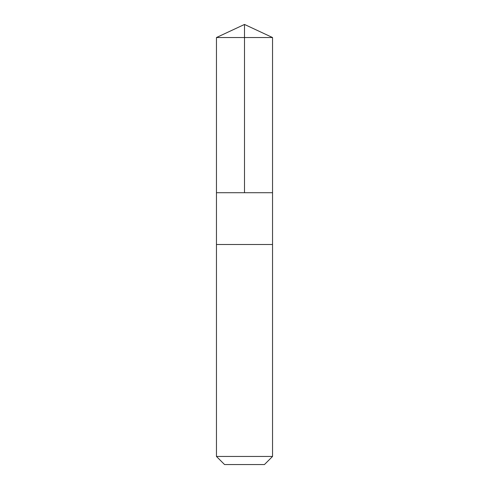 <?xml version="1.0" encoding="UTF-8"?>
<svg xmlns="http://www.w3.org/2000/svg" width="489" height="489" viewBox="0 0 489 489"><rect width="100%" height="100%" fill="white"/><g stroke="black" fill="none" stroke-linecap="round" stroke-linejoin="round"><path stroke-width="0.73" d="M216.456 192.721L272.544 192.721L272.544 37.531L216.456 37.531L216.456 192.721L272.544 192.721L272.544 244.5L216.456 244.5L216.456 192.721M270.979 244.5L216.456 244.5L216.456 456.451L272.544 456.451L272.544 244.5L270.979 244.5M272.544 456.451L264.451 464.55L224.549 464.55L216.456 456.451M216.456 37.531L244.5 24.45L244.5 192.721M244.5 24.45L272.544 37.531"/></g></svg>
